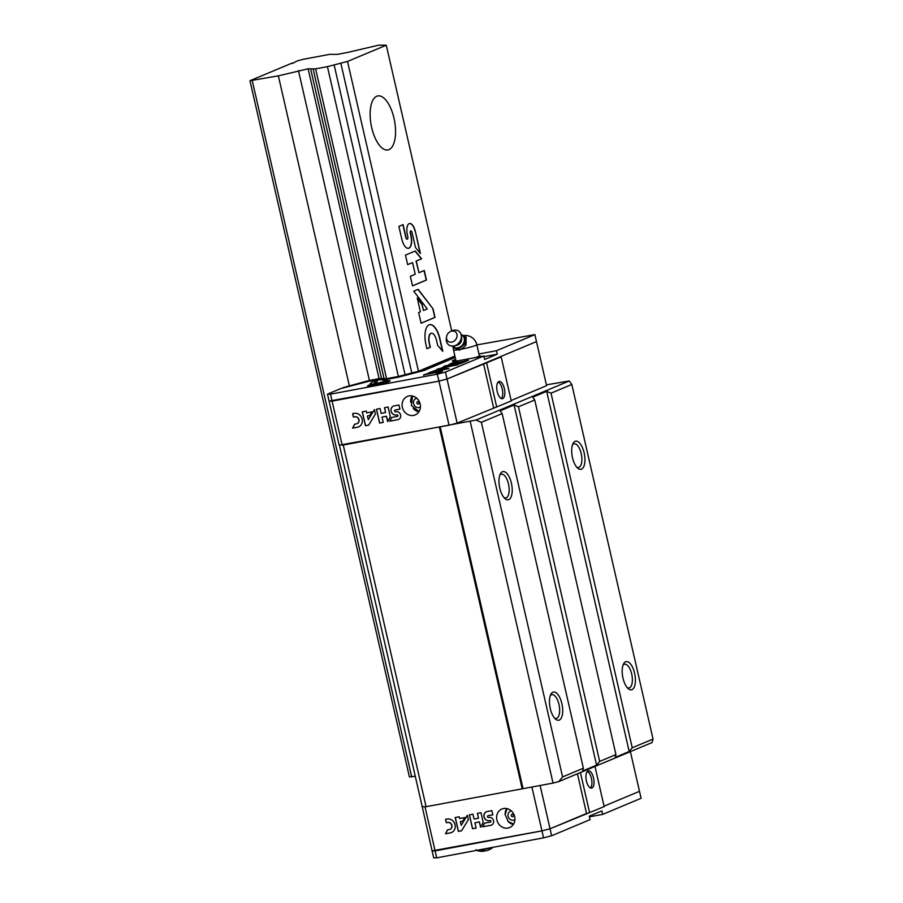 <?xml version="1.0" encoding="UTF-8"?>
<svg xmlns="http://www.w3.org/2000/svg" width="903" height="903" viewBox="0 0 903 903"><rect width="100%" height="100%" fill="white"/><g stroke="black" fill="none" stroke-linecap="round" stroke-linejoin="round"><path stroke-width="1.35" d="M292.245 63.515L297.471 60.828L303.645 59.226L329.753 54.338L337.225 54.394L346.887 52.588L378.808 45.15L386.281 45.206L347.52 61.438L327.428 66.653L315.61 68.865L308.126 68.809L278.361 75.841L249.962 80.717L292.143 63.063M415.267 776.275L409.42 776.93L249.962 80.717M313.115 68.854L384.068 378.662L386.563 378.684L398.381 376.472L327.428 66.653M340.826 63.176L411.779 372.984L405.075 374.734L334.121 64.914M386.563 378.684L315.61 68.865M383.989 378.289L381.574 378.639L310.621 68.831M379.7 379.565L369.271 380.818L343.05 387.635L369.417 380.434L379.091 378.628L308.126 68.809M369.417 380.434L298.464 70.626M349.326 385.66L278.361 75.841M411.712 776.941L252.264 80.739M451.726 330.949L386.281 45.206M394.001 118.27A27.474 11.874 -100.6 0 1 387.906 149.943A27.474 11.874 -100.6 0 1 371.178 125.122A27.474 11.874 -100.6 0 1 377.793 95.932A27.474 11.874 -100.6 0 1 394.001 118.27M411.779 372.984L418.473 371.246L347.52 61.438M403.088 224.644L398.9 226.393L401.824 239.126A11.299 4.887 79.4 0 0 408.483 248.314A11.299 4.887 79.4 0 0 410.989 235.288L410.504 233.166A1.919 0.835 79.4 0 1 410.933 230.942A1.919 0.835 79.4 0 1 412.061 232.511L415.504 247.524L420.392 253.506L415.278 231.168A9.831 4.244 79.4 0 0 409.556 223.515A9.831 4.244 79.4 0 0 407.298 234.509L407.784 236.631A2.19 0.948 79.4 0 1 407.298 239.148A2.19 0.948 79.4 0 1 406.011 237.376L403.088 224.644M415.233 251.011L405.481 255.097L407.659 264.647L412.547 262.604L415.211 274.275L410.334 276.307L412.524 285.867L426.464 280.032L424.275 270.471L418.958 272.706L416.283 261.035L421.611 258.811L415.233 251.011M433.079 308.905L418.179 289.321L413.743 291.172L427.254 308.928L423.507 310.497L422.107 304.39L417.254 298.001L420.414 311.795L418.631 312.54L421.08 323.229L435.02 317.393L433.079 308.905L417.987 289.389M442.797 351.346L439.885 338.614A17.18 7.416 79.4 0 0 429.749 324.651A17.18 7.416 79.4 0 0 425.945 344.449L426.916 348.693L430.336 347.26L429.365 343.016A8.748 3.781 79.4 0 1 431.374 333.263A8.748 3.781 79.4 0 1 436.465 340.047L437.673 345.352L442.797 351.346M442.493 350.996L439.671 338.659A17.18 7.416 79.4 0 0 429.647 324.674M431.273 333.286A8.748 3.781 79.4 0 0 431.171 333.309A8.748 3.781 79.4 0 0 429.162 343.061L429.365 343.016M426.905 348.648L430.133 347.294L429.162 343.061M421.069 323.184L434.806 317.427L432.864 308.95M423.507 310.497L421.904 304.435L417.355 298.464M418.958 272.706L416.069 261.08L421.396 258.856L415.041 251.09M412.513 285.822L426.25 280.065L424.071 270.561M407.648 264.602L412.547 262.604M407.197 239.16A2.19 0.948 79.4 0 1 407.084 239.193A2.19 0.948 79.4 0 1 405.797 237.41L402.885 224.723M420.087 253.122L415.278 231.168M415.064 231.202A9.831 4.244 79.4 0 0 409.454 223.538M410.831 230.976A1.919 0.835 79.4 0 0 410.718 230.987A1.919 0.835 79.4 0 0 410.289 233.2L410.504 233.166M408.382 248.336A11.299 4.887 79.4 0 0 410.786 235.333L410.289 233.2M475.937 420.042L481.367 422.322L502.158 413.619L500.138 410.82L514.1 404.984L518.446 406.801L534.734 399.984L532.725 397.185L546.676 391.349L551.022 393.166L571.825 384.464L569.296 380.964L475.937 420.042L342.722 445.134M481.367 422.322L562.58 776.93L558.743 781.614L553.031 783.093L470.226 421.532M558.743 781.614L652.113 742.537L653.038 739.06L571.825 384.464M546.394 384.847L569.296 380.964M634.617 673.277A14.335 6.197 -100.6 0 1 634.357 686.856A14.335 6.197 -100.6 0 1 628.206 688.628A14.335 6.197 -100.6 0 1 622.72 676.855A14.335 6.197 -100.6 0 1 623.567 663.886A14.335 6.197 -100.6 0 1 634.617 673.277M584.128 452.809A14.335 6.197 -100.6 0 1 583.857 466.388A14.335 6.197 -100.6 0 1 577.706 468.16A14.335 6.197 -100.6 0 1 572.22 456.387A14.335 6.197 -100.6 0 1 573.078 443.418A14.335 6.197 -100.6 0 1 584.128 452.809M653.038 739.06L632.235 747.774L551.022 393.166M632.235 747.774L629.177 751.522L546.676 391.349M629.177 751.522L615.214 757.357L615.948 754.592L534.734 399.984M615.948 754.592L599.66 761.41L518.446 406.801M599.66 761.41L596.59 765.157L514.1 404.984M596.59 765.157L582.638 770.993L583.372 768.216L502.158 413.619M511.414 483.24A14.335 6.197 -100.6 0 1 511.143 496.819A14.335 6.197 -100.6 0 1 504.991 498.591A14.335 6.197 -100.6 0 1 499.506 486.819A14.335 6.197 -100.6 0 1 500.364 473.861A14.335 6.197 -100.6 0 1 511.414 483.24M561.903 703.708A14.335 6.197 -100.6 0 1 561.632 717.287A14.335 6.197 -100.6 0 1 555.492 719.059A14.335 6.197 -100.6 0 1 550.006 707.286A14.335 6.197 -100.6 0 1 550.853 694.328A14.335 6.197 -100.6 0 1 561.903 703.708M562.58 776.93L583.372 768.216M553.031 783.093L426.081 806.695L422.232 806.672L339.438 445.213M523.063 788.703L440.258 427.142M522.171 788.703L439.366 427.13M426.081 806.695L343.264 445.134M550.299 695.626A12.066 5.215 -100.6 0 1 551.857 694.655A12.066 5.215 -100.6 0 1 558.98 704.464A12.066 5.215 -100.6 0 1 556.304 718.382A12.066 5.215 -100.6 0 1 554.498 718.043M499.81 475.159A12.066 5.215 -100.6 0 1 501.368 474.188A12.066 5.215 -100.6 0 1 508.491 484.008A12.066 5.215 -100.6 0 1 505.815 497.914A12.066 5.215 -100.6 0 1 504.009 497.576M572.525 444.727A12.066 5.215 -100.6 0 1 574.082 443.757A12.066 5.215 -100.6 0 1 581.205 453.566A12.066 5.215 -100.6 0 1 578.53 467.483A12.066 5.215 -100.6 0 1 576.724 467.144M623.014 665.195A12.066 5.215 -100.6 0 1 624.571 664.224A12.066 5.215 -100.6 0 1 631.694 674.033A12.066 5.215 -100.6 0 1 629.019 687.951A12.066 5.215 -100.6 0 1 627.213 687.612M594.964 766.455L604.163 806.616L550.051 828.773L541.947 830.873L432.085 850.863L422.232 806.672M589.422 816.854L602.662 814.382L641.085 798.297L639.493 791.333L604.062 806.165L639.493 791.333L630.396 751.623M425.527 806.695L421.983 806.774M577.435 773.792L586.532 813.501L550.051 828.773L541.947 830.873L531.912 787.055M602.662 814.382L601.872 810.894L589.264 816.165L590.065 819.653L551.643 835.738L540.141 785.508M508.005 828.04A10.035 9.007 -112.7 0 0 509.642 827.543A10.035 9.007 -112.7 0 0 514.078 814.811A10.035 9.007 -112.7 0 0 501.899 809.032A10.035 9.007 -112.7 0 0 497.124 820.872A10.035 9.007 -112.7 0 0 508.005 828.04M551.643 835.738L543.55 837.837L541.947 830.873L435.099 850.886L424.997 806.797M474.064 819.044L472.958 814.201L469.346 814.878L472.517 828.728L476.129 828.051L474.922 822.768L479.335 821.933L480.554 827.227L483.218 822.385L480.994 812.689L477.382 813.366L478.488 818.22L474.064 819.044M447.143 819.032L445.54 819.337L446.319 822.735L447.922 822.441A3.635 3.262 -112.7 0 1 449.536 829.485L447.527 829.857L445.495 833.785L450.315 832.882A7.134 6.4 -112.7 0 0 451.477 832.532A7.134 6.4 -112.7 0 0 454.875 824.123A7.134 6.4 -112.7 0 0 447.143 819.032M459.232 816.764L455.191 817.531L458.363 831.381L461.568 830.783L468.341 819.664L467.325 815.251L461.196 825.331L460.338 821.617L462.652 821.188L464.864 817.554L459.638 818.536L459.232 816.764M492.824 814.822L491.875 810.657L487.044 811.56A4.696 4.21 -112.7 0 0 489.133 820.669L489.945 820.522A0.801 0.722 -112.7 0 1 490.295 822.08L484.606 823.141L482.563 826.843L491.029 825.263A4.086 3.668 -112.7 0 0 489.212 817.339L488.41 817.486A0.914 0.813 -112.7 0 1 488.004 815.725L492.824 814.822M593.542 777.991A8.782 3.793 -100.6 0 1 591.6 788.116A8.782 3.793 -100.6 0 1 586.25 780.181A8.782 3.793 -100.6 0 1 588.361 770.857A8.782 3.793 -100.6 0 1 593.542 777.991M589.614 812.7L580.415 772.539M512.622 816.696A1.196 1.072 -112.7 0 0 513.356 815.116A1.196 1.072 -112.7 0 0 511.335 815.838A1.196 1.072 -112.7 0 0 512.622 816.696M506.707 808.557A10.035 9.007 -112.7 0 0 505.172 814.878M507.779 821.109A10.035 9.007 -112.7 0 0 513.356 824.45M587.368 771.41A8.782 3.793 -100.6 0 1 591.42 778.386A8.782 3.793 -100.6 0 1 590.472 787.958M487.902 815.748A0.914 0.813 -112.7 0 1 488.094 815.68L492.824 814.799M484.697 823.13L482.665 826.809L491.029 825.263M490.431 822.035L490.521 822.001A0.801 0.722 -112.7 0 0 490.036 820.488L489.945 820.522M486.333 811.763A4.696 4.21 -112.7 0 0 489.234 820.635L490.036 820.488M460.338 821.617L462.675 821.154M467.348 815.341L461.196 825.331M455.293 817.508L458.453 831.336L461.591 830.749M447.617 829.846L445.585 833.751L450.416 832.848A7.134 6.4 -112.7 0 0 451.534 832.521M450.055 829.315A3.635 3.262 -112.7 0 0 448.023 822.396L447.922 822.441M445.642 819.314L446.409 822.701L448.023 822.396M477.484 813.355L478.488 818.22M474.922 822.768L479.437 821.899L480.622 827.092M469.447 814.856L472.608 828.683L476.129 828.028M433.677 857.827L432.085 850.863L435.099 850.886L436.691 857.85L433.677 857.827M543.55 837.837L436.691 857.85M488.636 849.949A16.841 14.945 -123.4 0 0 491.108 848.73A16.841 14.945 -123.4 0 0 492.349 847.838A15.802 6.919 -106.1 0 1 491.413 848.233A16.841 15.193 78.7 0 1 486.48 850.739A16.841 7.371 -106.1 0 1 483.624 850.254A15.802 14.245 78.7 0 1 482.597 850.491A15.802 14.245 78.7 0 1 481.559 850.637A16.841 7.122 84.9 0 0 483.805 851.236A16.841 7.122 84.9 0 0 484.177 851.179L484.098 850.468M484.132 850.807A16.841 14.945 -123.4 0 0 485.024 850.75M375.535 380.456L369.124 381.201L340.871 388.55L327.484 394.148L339.178 445.202L449.039 425.211L457.144 423.112L511.256 400.955L501.154 356.854L500.002 356.854L536.484 341.582L546.586 385.671L511.154 400.503M327.484 394.148L330.498 394.171L332.09 401.135L329.076 401.113L438.948 381.122L447.041 379.023L501.154 356.854M330.498 394.171L437.345 374.158L438.948 381.122L332.09 401.135L342.192 445.224M409.036 395.92A10.035 9.007 67.3 0 1 419.906 403.088A10.035 9.007 67.3 0 1 415.143 414.928A10.035 9.007 67.3 0 1 402.952 409.149A10.035 9.007 67.3 0 1 407.388 396.417A10.035 9.007 67.3 0 1 409.036 395.92M437.345 374.158L445.45 372.059L447.041 379.023L438.948 381.122L449.039 425.211M381.156 413.382L380.05 408.54L376.427 409.217L379.61 423.067L383.222 422.39L382.014 417.107L386.428 416.283L387.647 421.566L390.31 416.723L388.087 407.027L384.475 407.716L385.581 412.558L381.156 413.382M354.236 413.371L352.633 413.676L353.412 417.084L355.014 416.78A3.635 3.262 -112.7 0 1 356.629 423.823L354.619 424.207L352.588 428.135L357.407 427.232A7.134 6.4 -112.7 0 0 358.57 426.882A7.134 6.4 -112.7 0 0 361.968 418.461A7.134 6.4 -112.7 0 0 354.236 413.371M366.325 411.113L362.272 411.87L365.455 425.719L368.661 425.121L375.434 414.003L374.418 409.59L368.289 419.681L367.431 415.956L369.745 415.527L371.957 411.892L366.731 412.874L366.325 411.113M399.916 409.161L398.968 404.995L394.137 405.899A4.696 4.21 -112.7 0 0 396.225 415.019L397.027 414.861A0.801 0.722 -112.7 0 1 397.388 416.418L391.699 417.479L389.656 421.193L398.121 419.602A4.086 3.668 -112.7 0 0 396.304 411.678L395.491 411.824A0.914 0.813 -112.7 0 1 395.096 410.064L399.916 409.161M445.45 372.059L483.873 355.974L484.663 359.462L497.271 354.179L496.469 350.703L534.892 334.618L536.484 341.582L447.041 379.023L457.144 423.112M483.523 363.751L493.625 407.84M486.615 362.95L496.706 407.039M497.226 391.563A8.782 3.793 -100.6 0 1 499.178 381.438A8.782 3.793 -100.6 0 1 504.517 389.374A8.782 3.793 -100.6 0 1 502.407 398.697A8.782 3.793 -100.6 0 1 497.226 391.563M498.185 381.992A8.782 3.793 -100.6 0 1 502.407 389.769A8.782 3.793 -100.6 0 1 501.278 398.55M394.995 410.086A0.914 0.813 -112.7 0 1 395.187 410.018L399.916 409.138M391.778 417.468L389.757 421.148L398.121 419.602M397.568 416.351A0.801 0.722 -112.7 0 0 397.128 414.827L397.027 414.861M393.415 406.113A4.696 4.21 -112.7 0 0 396.327 414.974L397.128 414.827M367.431 415.956L369.767 415.504M374.44 409.68L368.289 419.681M362.374 411.847L365.546 425.685L368.684 425.099M354.71 424.184L352.678 428.09L357.509 427.187A7.134 6.4 -112.7 0 0 358.626 426.859M357.148 423.654A3.635 3.262 -112.7 0 0 355.116 416.734L355.014 416.78M352.734 413.653L353.502 417.039L355.116 416.734M384.576 407.693L385.581 412.558M382.014 417.107L386.529 416.238L387.714 421.43M376.528 409.194L379.7 423.033L383.222 422.367M418.857 411.824A10.035 9.007 67.3 0 1 413.281 408.495M410.662 402.253A10.035 9.007 67.3 0 1 412.208 395.943M417.592 401.745A1.196 1.072 67.3 0 1 418.315 404.013A1.196 1.072 67.3 0 1 417.4 401.812A1.196 1.072 67.3 0 1 417.592 401.745M418.473 371.246L454.898 356.008M398.381 376.472L405.075 374.734M379.091 378.628L381.574 378.639M455.056 356.719L421.204 370.885L398.234 376.856L384.407 379.441M385.355 379.621L398.088 377.24L423.936 370.523L455.214 357.43M455.676 359.439A15.532 1.287 -12.9 0 0 452.369 361.053A15.532 1.287 -12.9 0 0 461.207 360.218L483.873 355.974M496.469 350.703L478.94 353.987M534.892 334.618L476.863 344.901M387.737 380.806A11.592 0.959 167.1 0 1 390.119 380.852A11.592 0.959 167.1 0 1 379.046 384.373A11.592 0.959 167.1 0 1 367.532 386.021A11.592 0.959 167.1 0 1 369.666 384.938L369.925 386.066M458.103 361.764L452.696 362.78L448.96 364.485L464.04 361.223L460.225 362.837L462.562 362.814L468.51 360.207L454.841 363.164L458.103 361.764M458.193 363.39L445.608 365.749L443.249 366.742L449.547 365.557L446.669 366.765L438.011 368.932L458.374 364.575L451.5 365.862L461.252 363.367L458.193 363.39L445.608 365.749M448.881 368.548L442.425 368.401L436.702 369.474L442.549 369.598L437.718 370.512L439.23 369.88L437.12 369.835L428.778 372.792L448.881 368.548M438.395 372.928L441.544 371.618A10.159 0.847 -12.9 0 0 442.436 371.031A10.159 0.847 -12.9 0 0 434.557 371.991A10.159 0.847 -12.9 0 0 423.541 374.982L437.503 372.183L435.81 372.984L438.395 372.928M497.271 354.179L484.019 356.662M437.12 372.442L436.454 372.973M442.368 371.167A10.159 0.847 -12.9 0 0 433.925 372.375A10.159 0.847 -12.9 0 0 423.597 375.219L423.541 374.982M448.351 368.763L442.425 368.401M438.7 370.095L429.884 372.589M442.549 369.598L437.718 370.512M459.943 363.604L458.25 363.627M457.324 365.004L451.5 365.862M449.547 365.557L439.106 368.729M457.053 362.205L452.696 362.78M455.01 363.322L457.257 362.656M468.364 360.365L457.302 362.893M463.973 361.437L460.846 362.825M452.753 363.017L449.141 364.564M442.481 368.638L437.853 369.508M445.664 365.986L444.344 366.528M376.291 380.152L376.145 379.531M378.831 379.791A16.841 7.371 73.9 0 0 377.375 379.802A16.841 15.193 -101.3 0 0 375.219 380.603M371.505 382.703A16.841 14.945 56.6 0 1 372.747 381.822A16.841 14.945 56.6 0 1 376.314 380.242A16.841 7.371 73.9 0 0 374.395 382.737A15.802 14.019 56.6 0 1 376.461 382.341A16.841 7.122 -95.1 0 1 378.628 379.813A16.841 14.945 56.6 0 1 384.238 380.321A15.802 6.682 -95.1 0 1 385.186 379.926A16.841 15.193 -101.3 0 0 379.678 379.373A16.841 7.122 -95.1 0 1 380.039 379.316A16.841 16.841 0 0 1 387.037 380.084A8.827 0.734 167.1 0 1 378.696 382.849A8.827 0.734 167.1 0 1 369.982 383.989L369.677 384.971A9.267 0.768 167.1 0 0 378.876 383.651A9.267 0.768 167.1 0 0 387.748 380.829L387.997 381.924M377.375 379.802L377.612 380.671M376.314 380.242L376.833 381.698M464.785 344.099L458.227 349.258L452.99 347.452L459.469 350.172L463.126 347.858L466.038 345.014L466.129 337.146L464.876 336.232L464.785 344.099L466.038 345.014M479.346 355.771L481.344 356.392L477.156 357.227M461.117 349.247A11.942 0.993 167.1 0 0 475.757 345.386A11.942 0.993 167.1 0 0 476.818 344.709L479.369 355.838A11.942 0.993 167.1 0 1 478.308 356.527A11.942 0.993 167.1 0 1 475.136 357.611M458.227 349.258L459.469 350.172M461.14 334.55L464.876 336.232M451.726 342.135A5.971 4.899 -53.8 0 0 457.042 334.923A5.971 4.899 -53.8 0 0 450.518 331.503A5.971 4.899 -53.8 0 0 446.534 336.943A5.971 4.899 -53.8 0 0 451.726 342.135M446.534 336.943L446.33 338.58A8.511 6.976 -53.8 0 0 451.263 346.007A8.511 6.976 -53.8 0 0 453.735 345.984A8.511 6.976 -53.8 0 0 460.586 333.263A8.511 6.976 -53.8 0 0 452.019 330.814L450.518 331.503M452.73 346.154A7.292 5.971 -53.8 0 0 457.844 347.847A7.292 5.971 -53.8 0 0 464.153 341.65A7.292 5.971 -53.8 0 0 461.162 334.629M511.301 810.883A4.775 4.289 -112.7 0 0 513.423 820.172A4.775 4.289 -112.7 0 0 514.924 819.54M483.805 851.236A16.841 16.841 0 0 1 476.818 850.457A8.827 0.734 -12.9 0 0 481.739 849.904A8.827 0.734 -12.9 0 0 491.04 847.669M416.791 398.268A4.775 4.289 67.3 0 1 416.802 398.268A4.775 4.289 67.3 0 0 413.901 404.567A4.775 4.289 67.3 0 0 420.426 406.914M458.306 349.754A11.942 0.993 167.1 0 1 453.52 350.037L456.049 361.053M456.794 345.285A5.373 4.402 -53.8 0 0 461.568 338.772M507.068 808.636L505.161 814.517L508.141 821.482L513.559 824.134M491.108 848.73A16.841 16.841 0 0 0 493.061 847.296M476.818 850.457L476.107 849.712M419.048 411.52L411.429 405.594L412.558 396.011M372.747 381.822A16.841 16.841 0 0 0 369.982 383.989M387.037 380.084L387.748 380.829M476.818 344.709A11.942 11.942 0 0 0 463.431 335.555M453.227 347.565A11.942 11.942 0 0 0 453.52 350.037M451.263 346.007L454.604 345.996C458.927 344.562 463.871 341.424 460.586 333.263"/></g></svg>
